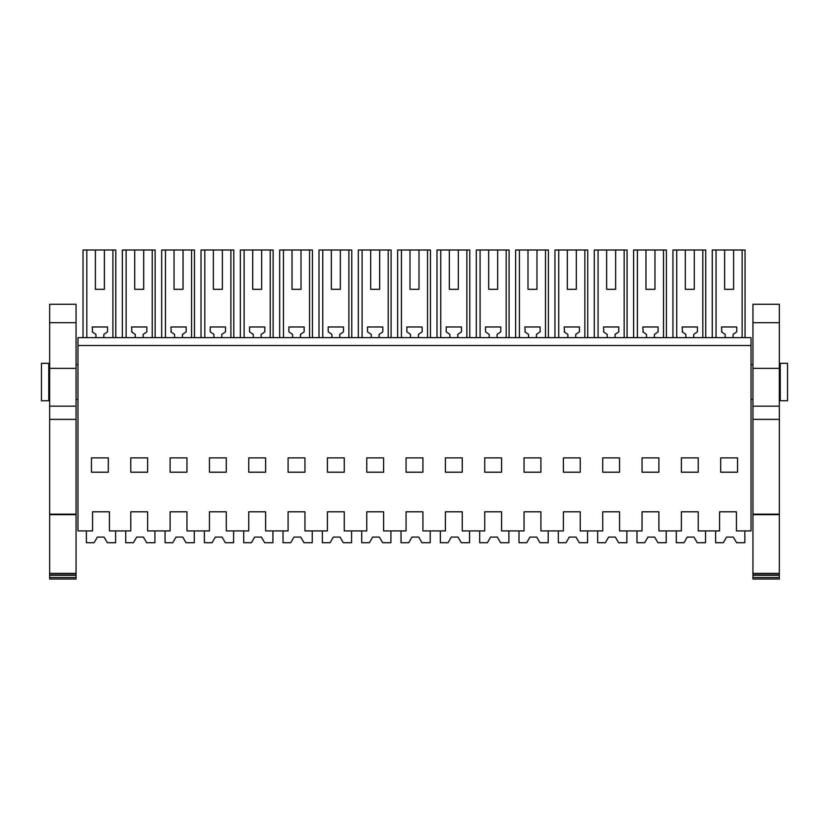 <?xml version="1.0" encoding="UTF-8"?>
<svg xmlns="http://www.w3.org/2000/svg" width="829" height="829" viewBox="0 0 829 829"><rect width="100%" height="100%" fill="white"/><g stroke="black" fill="none" stroke-linecap="round" stroke-linejoin="round"><path stroke-width="1.24" d="M77.967 345.506L77.967 530.912L92.579 530.912L92.579 511.804L109.428 511.804L109.428 530.912L130.775 530.912L130.775 511.804L147.635 511.804L147.635 530.912L170.111 530.912L170.111 511.804L186.96 511.804L186.96 530.912L209.436 530.912L209.436 511.804L226.286 511.804L226.286 530.912L248.762 530.912L248.762 511.804L265.622 511.804L265.622 530.912L288.088 530.912L288.088 511.804L304.948 511.804L304.948 530.912L327.414 530.912L327.414 511.804L344.273 511.804L344.273 530.912L366.75 530.912L366.75 511.804L383.599 511.804L383.599 530.912L406.075 530.912L406.075 511.804L422.925 511.804L422.925 530.912L445.401 530.912L445.401 511.804L462.25 511.804L462.25 530.912L484.727 530.912L484.727 511.804L501.586 511.804L501.586 530.912L524.052 530.912L524.052 511.804L540.912 511.804L540.912 530.912L563.378 530.912L563.378 511.804L580.238 511.804L580.238 530.912L602.714 530.912L602.714 511.804L619.564 511.804L619.564 530.912L642.04 530.912L642.04 511.804L658.889 511.804L658.889 530.912L681.365 530.912L681.365 511.804L698.225 511.804L698.225 530.912L719.572 530.912L719.572 511.804L736.421 511.804L736.421 530.912L751.033 530.912L751.033 345.506L77.967 345.506L77.967 337.641L751.033 337.641L751.033 345.506M108.309 472.209L91.449 472.209L91.449 457.877L108.309 457.877L108.309 472.209M147.635 472.209L130.775 472.209L130.775 457.877L147.635 457.877L147.635 472.209M422.925 472.209L422.925 457.877L406.075 457.877L406.075 472.209L422.925 472.209M186.96 472.209L186.96 457.877L170.111 457.877L170.111 472.209L186.96 472.209M226.286 457.877L209.436 457.877L209.436 472.209L226.286 472.209L226.286 457.877M265.622 472.209L265.622 457.877L248.762 457.877L248.762 472.209L265.622 472.209M383.599 472.209L383.599 457.877L366.75 457.877L366.75 472.209L383.599 472.209M344.273 472.209L327.414 472.209L327.414 457.877L344.273 457.877L344.273 472.209M288.088 457.877L288.088 472.209L304.948 472.209L304.948 457.877L288.088 457.877M540.912 472.209L540.912 457.877L524.052 457.877L524.052 472.209L540.912 472.209M501.586 472.209L484.727 472.209L484.727 457.877L501.586 457.877L501.586 472.209M445.401 457.877L445.401 472.209L462.25 472.209L462.25 457.877L445.401 457.877M658.889 472.209L658.889 457.877L642.04 457.877L642.04 472.209L658.889 472.209M619.564 457.877L602.714 457.877L602.714 472.209L619.564 472.209L619.564 457.877M698.225 457.877L681.365 457.877L681.365 472.209L698.225 472.209L698.225 457.877M720.691 457.877L720.691 472.209L737.551 472.209L737.551 457.877L720.691 457.877M580.238 472.209L580.238 457.877L563.378 457.877L563.378 472.209L580.238 472.209M49.657 366.387L48.756 366.387M49.657 397.671L48.756 397.671M86.807 337.641L86.807 249.995L115.811 249.995L115.811 337.641M83.024 337.641L83.024 249.995L86.807 249.995M112.91 337.641L112.91 249.995M95.387 249.995L95.387 289.321L104.371 289.321L104.371 249.995M103.812 337.641L103.812 334.419L107.521 331.828L107.521 326.968L92.237 326.968L92.62 332.087M95.946 337.641L95.946 334.419L92.237 331.828M624.164 337.641L624.164 249.995L627.076 249.995L627.076 337.641M598.072 337.641L598.072 249.995L606.641 249.995L606.641 289.321L615.636 289.321L615.636 249.995L624.164 249.995M615.066 337.641L615.066 334.419L618.776 331.828L618.776 326.968L603.502 326.968L603.875 332.087M607.201 337.641L607.201 334.419L603.502 331.828M594.279 337.641L594.279 249.995L598.072 249.995M663.501 337.641L663.501 249.995L666.402 249.995L666.402 337.641M637.397 337.641L637.397 249.995L645.967 249.995L645.967 289.321L654.962 289.321L654.962 249.995L663.501 249.995M654.402 337.641L654.402 334.419L658.102 331.828L658.102 326.968L642.827 326.968L643.2 332.087M646.537 337.641L646.537 334.419L642.827 331.828M633.615 337.641L633.615 249.995L637.397 249.995M331.911 337.641L331.911 334.419L328.585 332.087M348.874 337.641L348.874 249.995L351.776 249.995L351.776 337.641M322.771 337.641L322.771 249.995L331.351 249.995L331.351 289.321L340.336 289.321L340.336 249.995L348.874 249.995M318.989 337.641L318.989 249.995L322.771 249.995M328.201 331.828L328.201 326.968L343.486 326.968L343.486 331.828L339.776 334.419L339.776 337.641M292.585 337.641L292.585 334.419L289.259 332.087M309.549 337.641L309.549 249.995L312.45 249.995L312.45 337.641M283.445 337.641L283.445 249.995L292.026 249.995L292.026 289.321L301.01 289.321L301.01 249.995L309.549 249.995M279.663 337.641L279.663 249.995L283.445 249.995M288.875 331.828L288.875 326.968L304.16 326.968L304.16 331.828L300.45 334.419L300.45 337.641M410.562 337.641L410.562 334.419L406.863 331.828L406.863 326.968L422.137 326.968L422.137 331.828L418.438 334.419L418.438 337.641M427.526 337.641L427.526 249.995L430.438 249.995L430.438 337.641M401.433 337.641L401.433 249.995L410.003 249.995L410.003 289.321L418.997 289.321L418.997 249.995L427.526 249.995M397.64 337.641L397.64 249.995L401.433 249.995M371.237 337.641L371.237 334.419L367.527 331.828L367.527 326.968L382.811 326.968L382.811 331.828L379.102 334.419L379.102 337.641M388.2 337.641L388.2 249.995L391.101 249.995L391.101 337.641M362.097 337.641L362.097 249.995L370.677 249.995L370.677 289.321L379.672 289.321L379.672 249.995L388.2 249.995M358.315 337.641L358.315 249.995L362.097 249.995M191.561 337.641L191.561 249.995L194.473 249.995L194.473 337.641M165.468 337.641L165.468 249.995L174.038 249.995L174.038 289.321L183.033 289.321L183.033 249.995L191.561 249.995M182.463 337.641L182.463 334.419L186.173 331.828L186.173 326.968L170.898 326.968L171.271 332.087M161.676 337.641L161.676 249.995L165.468 249.995M174.598 337.641L174.598 334.419L170.898 331.828M152.235 337.641L152.235 249.995L155.137 249.995L155.137 337.641M126.132 337.641L126.132 249.995L134.712 249.995L134.712 289.321L143.697 289.321L143.697 249.995L152.235 249.995M143.137 337.641L143.137 334.419L146.847 331.828L146.847 326.968L131.562 326.968L131.946 332.087M122.35 337.641L122.35 249.995L126.132 249.995M135.272 337.641L135.272 334.419L131.562 331.828M253.259 337.641L253.259 334.419L249.923 332.087M270.223 337.641L270.223 249.995L273.124 249.995L273.124 337.641M244.12 337.641L244.12 249.995L252.7 249.995L252.7 289.321L261.684 289.321L261.684 249.995L270.223 249.995M240.337 337.641L240.337 249.995L244.12 249.995M249.55 331.828L249.55 326.968L264.834 326.968L264.834 331.828L261.125 334.419L261.125 337.641M213.934 337.641L213.934 334.419L210.597 332.087M230.897 337.641L230.897 249.995L233.799 249.995L233.799 337.641M204.794 337.641L204.794 249.995L213.364 249.995L213.364 289.321L222.359 289.321L222.359 249.995L230.897 249.995M201.012 337.641L201.012 249.995L204.794 249.995M210.224 331.828L210.224 326.968L225.498 326.968L225.498 331.828L221.799 334.419L221.799 337.641M545.513 337.641L545.513 249.995L548.415 249.995L548.415 337.641M519.41 337.641L519.41 249.995L527.99 249.995L527.99 289.321L536.974 289.321L536.974 249.995L545.513 249.995M536.415 337.641L536.415 334.419L540.125 331.828L540.125 326.968L524.84 326.968L525.223 332.087M528.55 337.641L528.55 334.419L524.84 331.828M515.628 337.641L515.628 249.995L519.41 249.995M584.839 337.641L584.839 249.995L587.74 249.995L587.74 337.641M558.736 337.641L558.736 249.995L567.316 249.995L567.316 289.321L576.3 289.321L576.3 249.995L584.839 249.995M575.74 337.641L575.74 334.419L579.45 331.828L579.45 326.968L564.166 326.968L564.549 332.087M567.875 337.641L567.875 334.419L564.166 331.828M554.953 337.641L554.953 249.995L558.736 249.995M449.898 337.641L449.898 334.419L446.189 331.828L446.189 326.968L461.473 326.968L461.473 331.828L457.763 334.419L457.763 337.641M466.862 337.641L466.862 249.995L469.763 249.995L469.763 337.641M440.759 337.641L440.759 249.995L449.328 249.995L449.328 289.321L458.323 289.321L458.323 249.995L466.862 249.995M436.976 337.641L436.976 249.995L440.759 249.995M489.224 337.641L489.224 334.419L485.514 331.828L485.514 326.968L500.799 326.968L500.799 331.828L497.089 334.419L497.089 337.641M506.187 337.641L506.187 249.995L509.089 249.995L509.089 337.641M480.084 337.641L480.084 249.995L488.664 249.995L488.664 289.321L497.649 289.321L497.649 249.995L506.187 249.995M476.302 337.641L476.302 249.995L480.084 249.995M702.826 337.641L702.826 249.995L705.728 249.995L705.728 337.641M676.723 337.641L676.723 249.995L685.303 249.995L685.303 289.321L694.287 289.321L694.287 249.995L702.826 249.995M693.728 337.641L693.728 334.419L697.438 331.828L697.438 326.968L682.153 326.968L682.526 332.087M685.863 337.641L685.863 334.419L682.153 331.828M672.941 337.641L672.941 249.995L676.723 249.995M742.152 337.641L742.152 249.995L745.053 249.995L745.053 337.641M716.049 337.641L716.049 249.995L724.629 249.995L724.629 289.321L733.613 289.321L733.613 249.995L742.152 249.995M733.054 337.641L733.054 334.419L736.763 331.828L736.763 326.968L721.479 326.968L721.862 332.087M725.188 337.641L725.188 334.419L721.479 331.828M712.266 337.641L712.266 249.995L716.049 249.995M41.45 400.749L48.756 400.749L48.756 363.309L41.45 363.309L41.45 400.749L48.756 400.749M780.244 397.671L779.343 397.671M780.244 366.387L779.343 366.387M95.387 289.321L104.371 289.321M606.641 249.995L615.636 249.995M606.641 289.321L615.636 289.321M645.967 249.995L654.962 249.995M645.967 289.321L654.962 289.321M331.351 249.995L340.336 249.995M331.351 289.321L340.336 289.321M292.026 249.995L301.01 249.995M292.026 289.321L301.01 289.321M410.003 249.995L418.997 249.995M410.003 289.321L418.997 289.321M370.677 249.995L379.672 249.995M370.677 289.321L379.672 289.321M174.038 249.995L183.033 249.995M174.038 289.321L183.033 289.321M134.712 249.995L143.697 249.995M134.712 289.321L143.697 289.321M252.7 249.995L261.684 249.995M252.7 289.321L261.684 289.321M213.364 249.995L222.359 249.995M213.364 289.321L222.359 289.321M527.99 249.995L536.974 249.995M527.99 289.321L536.974 289.321M567.316 249.995L576.3 249.995M567.316 289.321L576.3 289.321M449.328 249.995L458.323 249.995M449.328 289.321L458.323 289.321M488.664 249.995L497.649 249.995M488.664 289.321L497.649 289.321M685.303 249.995L694.287 249.995M685.303 289.321L694.287 289.321M724.629 249.995L733.613 249.995M724.629 289.321L733.613 289.321M780.244 363.309L787.55 363.309L787.55 400.749L780.244 400.749L780.244 363.309M780.244 400.749L787.55 400.749M49.657 577.471L49.657 579.005L76.061 579.005L76.061 577.471L49.657 577.471L49.657 574.891L76.061 574.891L76.061 577.471M49.657 514.156L76.061 514.156L76.061 406.169L49.657 406.169L49.657 574.891M49.657 406.169L49.657 304.274L76.061 304.274L76.061 406.169M49.657 575.253L76.061 575.253M49.657 573.367L76.061 573.367L76.061 574.891M49.657 514.654L76.061 514.654L76.061 573.367M49.657 368.335L76.061 368.335M86.392 530.912L86.392 542.705L94.112 542.705L97.356 537.088L104.091 537.088L107.335 542.705L115.614 542.705L115.614 530.912M125.728 530.912L125.728 542.705L133.438 542.705L136.681 537.088L143.417 537.088L146.66 542.705L154.94 542.705L154.94 530.912M165.054 530.912L165.054 542.705L172.764 542.705L176.007 537.088L182.753 537.088L185.997 542.705L194.266 542.705L194.266 530.912M176.007 537.088L182.753 537.088M204.38 530.912L204.38 542.705L212.089 542.705L215.333 537.088L222.079 537.088L225.322 542.705L233.591 542.705L233.591 530.912M243.705 530.912L243.705 542.705L251.415 542.705L254.658 537.088L261.404 537.088L264.648 542.705L272.917 542.705L272.917 530.912M283.031 530.912L283.031 542.705L290.741 542.705L293.984 537.088L300.73 537.088L303.974 542.705L312.253 542.705L312.253 530.912M293.984 537.088L300.73 537.088M322.357 530.912L322.357 542.705L330.077 542.705L333.32 537.088L340.056 537.088L343.299 542.705L351.579 542.705L351.579 530.912M361.693 530.912L361.693 542.705L369.402 542.705L372.646 537.088L379.381 537.088L382.625 542.705L390.905 542.705L390.905 530.912M401.018 530.912L401.018 542.705L408.728 542.705L411.972 537.088L418.718 537.088L421.961 542.705L430.23 542.705L430.23 530.912M411.972 537.088L418.718 537.088M440.344 530.912L440.344 542.705L448.054 542.705L451.297 537.088L458.043 537.088L461.287 542.705L469.556 542.705L469.556 530.912M479.67 530.912L479.67 542.705L487.379 542.705L490.623 537.088L497.369 537.088L500.612 542.705L508.882 542.705L508.882 530.912M518.995 530.912L518.995 542.705L526.716 542.705L529.959 537.088L536.695 537.088L539.938 542.705L548.218 542.705L548.218 530.912M529.959 537.088L536.695 537.088M558.331 530.912L558.331 542.705L566.041 542.705L569.285 537.088L576.02 537.088L579.264 542.705L587.543 542.705L587.543 530.912M597.657 530.912L597.657 542.705L605.367 542.705L608.61 537.088L615.356 537.088L618.6 542.705L626.869 542.705L626.869 530.912M636.983 530.912L636.983 542.705L644.693 542.705L647.936 537.088L654.682 537.088L657.925 542.705L666.195 542.705L666.195 530.912M676.309 530.912L676.309 542.705L684.018 542.705L687.262 537.088L694.008 537.088L697.251 542.705L705.52 542.705L705.52 530.912M715.634 530.912L715.634 542.705L723.344 542.705L726.587 537.088L733.333 537.088L736.577 542.705L744.856 542.705L744.856 530.912M752.939 577.471L752.939 579.005L779.343 579.005L779.343 577.471L752.939 577.471L752.939 574.891L779.343 574.891L779.343 577.471M752.939 514.156L779.343 514.156L779.343 406.169L752.939 406.169L752.939 574.891M752.939 406.169L752.939 304.274L779.343 304.274L779.343 406.169M752.939 575.253L779.343 575.253M752.939 573.367L779.343 573.367L779.343 574.891M752.939 514.654L779.343 514.654L779.343 573.367M752.939 368.335L779.343 368.335M49.657 419.36L76.061 419.36M49.657 322.709L76.061 322.709M752.939 419.36L779.343 419.36M752.939 322.709L779.343 322.709M77.967 364.615L76.061 364.615M77.967 399.443L76.061 399.443M752.939 364.615L751.033 364.615M752.939 399.443L751.033 399.443"/></g></svg>
